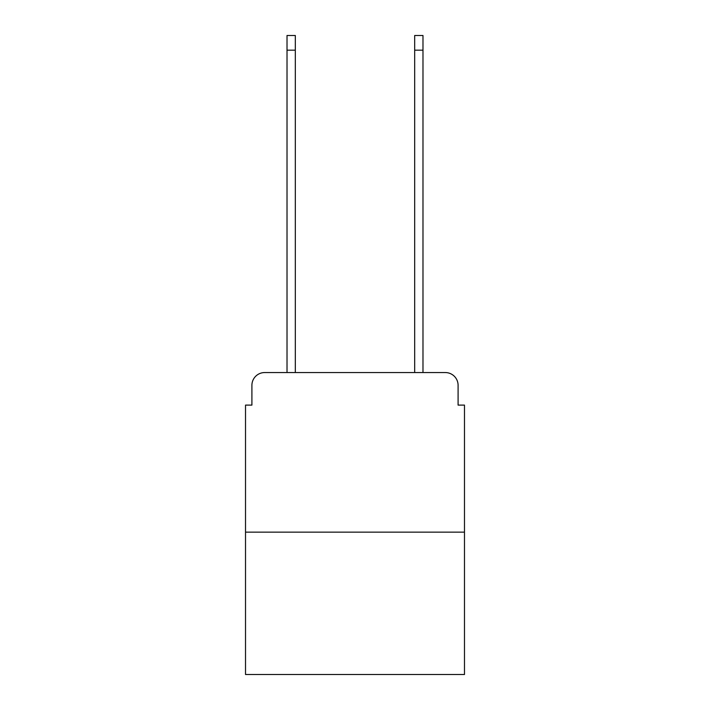 <?xml version="1.0" encoding="UTF-8"?>
<svg xmlns="http://www.w3.org/2000/svg" width="710" height="710" viewBox="0 0 710 710"><rect width="100%" height="100%" fill="white"/><g stroke="black" fill="none" stroke-linecap="round" stroke-linejoin="round"><path stroke-width="1.06" d="M251.908 385.326L251.908 405.108L251.908 385.326A12.771 12.771 0 0 1 264.67 372.555L287.017 372.555L287.017 35.5L295.316 35.5L295.316 372.555L305.211 372.555M464.482 532.145L245.518 532.145L245.518 674.5L464.482 674.5L464.482 405.108L458.092 405.108L458.092 385.326A12.771 12.771 0 0 0 445.33 372.555L264.67 372.555M245.518 532.145L245.518 405.108L251.908 405.108M404.789 372.555L414.684 372.555L414.684 35.5L422.983 35.5L422.983 372.555L445.33 372.555M458.092 405.108L458.092 385.326M287.017 50.179L295.316 50.179M422.983 50.179L414.684 50.179"/></g></svg>

